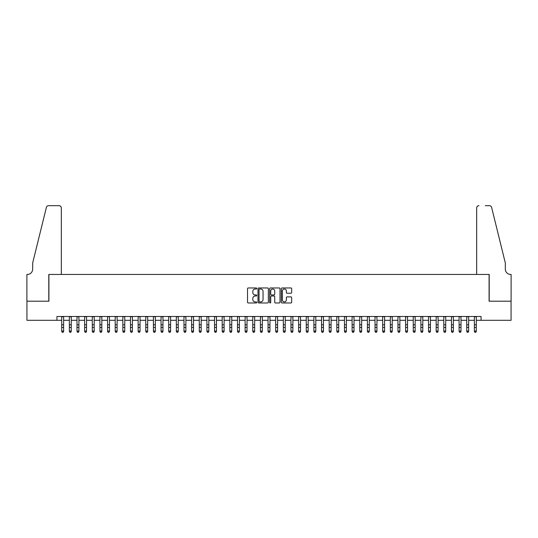 <?xml version="1.0" encoding="UTF-8"?>
<svg xmlns="http://www.w3.org/2000/svg" width="538" height="538" viewBox="0 0 538 538"><rect width="100%" height="100%" fill="white"/><g stroke="black" fill="none" stroke-linecap="round" stroke-linejoin="round"><path stroke-width="0.81" d="M256.774 288.489A0.525 0.525 0 0 0 256.249 287.964L248.28 287.964A0.753 0.753 0 0 0 247.527 288.718L247.527 302.215A0.753 0.753 0 0 0 248.28 302.968L256.249 302.968A0.525 0.525 0 0 0 256.774 302.443A0.525 0.525 0 0 0 256.249 301.919L255.214 301.919A2.401 2.401 0 0 1 252.813 299.518L252.813 298.395A2.401 2.401 0 0 1 255.214 295.994L256.249 295.994A0.525 0.525 0 0 0 256.774 295.47A0.525 0.525 0 0 0 256.249 294.945L255.214 294.945A2.401 2.401 0 0 1 252.813 292.544L252.813 291.414A2.401 2.401 0 0 1 255.214 289.014L256.249 289.014A0.525 0.525 0 0 0 256.774 288.489M290.923 293.257A0.753 0.753 0 0 0 291.67 292.504L291.67 288.718A0.753 0.753 0 0 0 290.923 287.964L282.073 287.964A0.753 0.753 0 0 0 281.32 288.718L281.32 302.215A0.753 0.753 0 0 0 282.073 302.968L290.923 302.968A0.753 0.753 0 0 0 291.67 302.215L291.67 297.642A0.753 0.753 0 0 0 290.923 296.895L287.137 296.895A0.753 0.753 0 0 0 286.384 297.642L286.384 299.908A2.004 2.004 0 0 1 284.38 301.919A2.004 2.004 0 0 1 282.369 299.908L282.369 291.024A2.004 2.004 0 0 1 284.38 289.014A2.004 2.004 0 0 1 286.384 291.024L286.384 292.504A0.753 0.753 0 0 0 287.137 293.257L290.923 293.257M56.934 320.305L26.94 320.305L26.94 301.199L48.911 301.199L48.911 274.454L489.089 274.454L489.089 301.199L511.06 301.199L511.06 320.305L481.066 320.305L481.066 316.485L56.934 316.485L56.934 320.305L61.709 320.305M268.341 288.718A0.753 0.753 0 0 0 267.594 287.964L258.744 287.964A0.753 0.753 0 0 0 257.991 288.718L257.991 302.215A0.753 0.753 0 0 0 258.744 302.968L267.594 302.968A0.753 0.753 0 0 0 268.341 302.215L268.341 288.718M270.406 287.964L279.256 287.964A0.753 0.753 0 0 1 280.009 288.718L280.009 302.215A0.753 0.753 0 0 1 279.256 302.968L275.469 302.968A0.753 0.753 0 0 1 274.723 302.215L274.723 296.741A0.753 0.753 0 0 0 273.97 295.994L271.455 295.994A0.753 0.753 0 0 0 270.708 296.741L270.708 302.443A0.525 0.525 0 0 1 270.184 302.968A0.525 0.525 0 0 1 269.659 302.443L269.659 288.718A0.753 0.753 0 0 1 270.406 287.964M63.618 320.305L69.355 320.305M71.265 320.305L76.995 320.305M78.904 320.305L84.634 320.305M86.544 320.305L92.28 320.305M94.19 320.305L99.92 320.305M101.83 320.305L107.56 320.305M109.47 320.305L115.206 320.305M117.116 320.305L122.846 320.305M124.755 320.305L130.485 320.305M132.402 320.305L138.131 320.305M140.041 320.305L145.771 320.305M147.681 320.305L153.417 320.305M155.327 320.305L161.057 320.305M162.967 320.305L168.697 320.305M170.607 320.305L176.343 320.305M178.253 320.305L183.983 320.305M185.892 320.305L191.622 320.305M193.532 320.305L199.268 320.305M201.178 320.305L206.908 320.305M208.818 320.305L214.548 320.305M216.464 320.305L222.194 320.305M224.104 320.305L229.834 320.305M231.744 320.305L237.48 320.305M239.39 320.305L245.12 320.305M247.029 320.305L252.759 320.305M254.669 320.305L260.405 320.305M262.315 320.305L268.045 320.305M269.955 320.305L275.685 320.305M277.595 320.305L283.331 320.305M285.241 320.305L290.971 320.305M292.88 320.305L298.61 320.305M300.527 320.305L306.256 320.305M308.166 320.305L313.896 320.305M315.806 320.305L321.542 320.305M323.452 320.305L329.182 320.305M331.092 320.305L336.822 320.305M338.732 320.305L344.468 320.305M346.378 320.305L352.108 320.305M354.017 320.305L359.747 320.305M361.657 320.305L367.393 320.305M369.303 320.305L375.033 320.305M376.943 320.305L382.673 320.305M384.589 320.305L390.319 320.305M392.229 320.305L397.959 320.305M399.868 320.305L405.605 320.305M407.515 320.305L413.245 320.305M415.154 320.305L420.884 320.305M422.794 320.305L428.53 320.305M430.44 320.305L436.17 320.305M438.08 320.305L443.81 320.305M445.72 320.305L451.456 320.305M453.366 320.305L459.096 320.305M461.005 320.305L466.735 320.305M468.652 320.305L474.381 320.305M476.291 320.305L481.066 320.305M259.565 289.014A0.525 0.525 0 0 0 259.04 289.538L259.04 301.394A0.525 0.525 0 0 0 259.565 301.919L260.654 301.919A2.401 2.401 0 0 0 263.055 299.518L263.055 291.414A2.401 2.401 0 0 0 260.654 289.014L259.565 289.014M274.723 291.058A2.004 2.004 0 0 0 272.712 289.054A2.004 2.004 0 0 0 270.708 291.058L270.708 294.192A0.753 0.753 0 0 0 271.455 294.945L273.97 294.945A0.753 0.753 0 0 0 274.723 294.192L274.723 291.058M63.618 316.485L63.618 331.489L63.047 332.329L62.28 332.154L63.047 332.329M61.709 316.485L61.709 331.058L63.618 331.058L63.047 332.154M62.28 332.329L61.709 331.489L62.28 332.154M61.325 274.454L61.325 207.964A2.293 2.293 0 0 0 59.032 205.671L48.602 205.671A2.293 2.293 0 0 0 46.376 207.419L32.67 262.988L32.67 269.101A5.346 5.346 0 0 1 27.324 274.454L26.9 274.454L26.9 301.199L48.797 301.199L48.797 274.454L61.325 274.454L61.325 207.964C61.184 206.585 60.417 205.819 59.032 205.671L52.69 205.671M46.376 207.419C46.961 206.162 46.961 206.162 46.376 207.419C46.961 206.162 46.961 206.162 46.376 207.419M32.67 269.101A5.346 5.346 0 0 1 27.324 274.454M476.675 274.454L476.675 207.964L476.675 274.454L489.203 274.454L489.203 301.199L511.1 301.199L511.1 274.454L510.683 274.454M501.127 245.947L491.624 207.419L505.33 262.988L505.33 269.101A5.346 5.346 0 0 0 510.676 274.454A5.346 5.346 0 0 1 505.33 269.101M485.31 205.671L489.398 205.671A2.293 2.293 0 0 1 491.624 207.419C491.039 206.162 491.039 206.162 491.624 207.419C491.039 206.162 491.039 206.162 491.624 207.419M478.968 205.671A2.293 2.293 0 0 0 476.675 207.964C476.816 206.585 477.583 205.819 478.968 205.671M71.265 316.485L71.265 331.489L70.686 332.329L69.927 332.154L70.686 332.329M69.348 324.797L69.348 327.42M71.265 327.42L69.355 327.42L69.355 331.058L71.265 331.058L70.686 332.154M69.355 316.485L69.355 324.797L71.265 324.797M69.927 332.329L69.355 331.489L69.927 332.154M78.904 316.485L78.904 331.489L78.333 332.329L77.566 332.154L78.333 332.329M76.995 316.485L76.995 331.058L78.904 331.058L78.333 332.154M77.566 332.329L76.995 331.489L77.566 332.154M86.544 316.485L86.544 331.489L85.972 332.329L85.206 332.154L85.972 332.329M84.634 316.485L84.634 331.058L86.544 331.058L85.972 332.154M85.206 332.329L84.634 331.489L85.206 332.154M94.19 316.485L94.19 331.489L93.612 332.329L92.852 332.154L93.612 332.329M92.28 316.485L92.28 331.058L94.19 331.058L93.612 332.154M92.852 332.329L92.28 331.489L92.852 332.154M101.83 316.485L101.83 331.489L101.258 332.329L100.492 332.154L101.258 332.329M99.92 316.485L99.92 331.058L101.83 331.058L101.258 332.154M100.492 332.329L99.92 331.489L100.492 332.154M109.47 316.485L109.47 331.489L108.898 332.329L108.138 332.154L108.898 332.329M107.56 316.485L107.56 331.058L109.47 331.058L108.898 332.154M108.138 332.329L107.56 331.489L108.138 332.154M117.116 316.485L117.116 331.489L116.544 332.329L115.778 332.154L116.544 332.329M115.206 316.485L115.206 331.058L117.116 331.058L116.544 332.154M115.778 332.329L115.206 331.489L115.778 332.154M124.755 316.485L124.755 331.489L124.184 332.329L123.417 332.154L124.184 332.329M122.846 316.485L122.846 331.058L124.755 331.058L124.184 332.154M123.417 332.329L122.846 331.489L123.417 332.154M132.395 324.797L132.402 331.489L131.823 332.329L131.064 332.154L131.823 332.329M130.485 316.485L130.485 331.058L132.402 331.058L131.823 332.154M132.402 316.485L132.402 324.797L130.485 324.797M131.064 332.329L130.485 331.489L131.064 332.154M140.041 316.485L140.041 331.489L139.47 332.329L138.703 332.154L139.47 332.329M138.131 316.485L138.131 331.058L140.041 331.058L139.47 332.154M138.703 332.329L138.131 331.489L138.703 332.154M147.681 316.485L147.681 331.489L147.109 332.329L146.343 332.154L147.109 332.329M145.771 316.485L145.771 331.058L147.681 331.058L147.109 332.154M146.343 332.329L145.771 331.489L146.343 332.154M155.327 316.485L155.327 331.489L154.749 332.329L153.989 332.154L154.749 332.329M153.411 324.797L153.411 327.42M155.327 327.42L153.417 327.42L153.417 331.058L155.327 331.058L154.749 332.154M153.417 316.485L153.417 324.797L155.327 324.797M153.989 332.329L153.417 331.489L153.989 332.154M162.967 316.485L162.967 331.489L162.395 332.329L161.629 332.154L162.395 332.329M161.057 316.485L161.057 331.058L162.967 331.058L162.395 332.154M161.629 332.329L161.057 331.489L161.629 332.154M170.607 316.485L170.607 331.489L170.035 332.329L169.268 332.154L170.035 332.329M168.697 316.485L168.697 331.058L170.607 331.058L170.035 332.154M169.268 332.329L168.697 331.489L169.268 332.154M178.253 316.485L178.253 331.489L177.674 332.329L176.915 332.154L177.674 332.329M176.343 316.485L176.343 331.058L178.253 331.058L177.674 332.154M176.915 332.329L176.343 331.489L176.915 332.154M185.892 316.485L185.892 331.489L185.321 332.329L184.554 332.154L185.321 332.329M183.983 316.485L183.983 331.058L185.892 331.058L185.321 332.154M184.554 332.329L183.983 331.489L184.554 332.154M193.532 316.485L193.532 331.489L192.96 332.329L192.201 332.154L192.96 332.329M191.622 316.485L191.622 331.058L193.532 331.058L192.96 332.154M192.201 332.329L191.622 331.489L192.201 332.154M201.178 316.485L201.178 331.489L200.607 332.329L199.84 332.154L200.607 332.329M199.268 316.485L199.268 331.058L201.178 331.058L200.607 332.154M199.84 332.329L199.268 331.489L199.84 332.154M208.818 316.485L208.818 331.489L208.246 332.329L207.48 332.154L208.246 332.329M206.908 316.485L206.908 331.058L208.818 331.058L208.246 332.154M207.48 332.329L206.908 331.489L207.48 332.154M216.458 324.797L216.464 331.489L215.886 332.329L215.126 332.154L215.886 332.329M214.548 316.485L214.548 331.058L216.464 331.058L215.886 332.154M216.464 316.485L216.464 324.797L214.548 324.797M215.126 332.329L214.548 331.489L215.126 332.154M224.104 316.485L224.104 331.489L223.532 332.329L222.766 332.154L223.532 332.329M222.194 316.485L222.194 331.058L224.104 331.058L223.532 332.154M222.766 332.329L222.194 331.489L222.766 332.154M231.744 316.485L231.744 331.489L231.172 332.329L230.405 332.154L231.172 332.329M229.834 316.485L229.834 331.058L231.744 331.058L231.172 332.154M230.405 332.329L229.834 331.489L230.405 332.154M239.39 316.485L239.39 331.489L238.811 332.329L238.052 332.154L238.811 332.329M237.473 324.797L237.473 327.42M239.39 327.42L237.48 327.42L237.48 331.058L239.39 331.058L238.811 332.154M237.48 316.485L237.48 324.797L239.39 324.797M238.052 332.329L237.48 331.489L238.052 332.154M247.029 316.485L247.029 331.489L246.458 332.329L245.691 332.154L246.458 332.329M245.12 316.485L245.12 331.058L247.029 331.058L246.458 332.154M245.691 332.329L245.12 331.489L245.691 332.154M254.669 316.485L254.669 331.489L254.097 332.329L253.331 332.154L254.097 332.329M252.759 316.485L252.759 331.058L254.669 331.058L254.097 332.154M253.331 332.329L252.759 331.489L253.331 332.154M262.315 316.485L262.315 331.489L261.737 332.329L260.977 332.154L261.737 332.329M260.405 316.485L260.405 331.058L262.315 331.058L261.737 332.154M260.977 332.329L260.405 331.489L260.977 332.154M269.955 316.485L269.955 331.489L269.383 332.329L268.617 332.154L269.383 332.329M268.045 316.485L268.045 331.058L269.955 331.058L269.383 332.154M268.617 332.329L268.045 331.489L268.617 332.154M277.595 316.485L277.595 331.489L277.023 332.329L276.263 332.154L277.023 332.329M275.685 316.485L275.685 331.058L277.595 331.058L277.023 332.154M276.263 332.329L275.685 331.489L276.263 332.154M285.241 316.485L285.241 331.489L284.669 332.329L283.903 332.154L284.669 332.329M283.331 316.485L283.331 331.058L285.241 331.058L284.669 332.154M283.903 332.329L283.331 331.489L283.903 332.154M292.88 316.485L292.88 331.489L292.309 332.329L291.542 332.154L292.309 332.329M290.971 316.485L290.971 331.058L292.88 331.058L292.309 332.154M291.542 332.329L290.971 331.489L291.542 332.154M300.52 324.797L300.527 331.489L299.948 332.329L299.189 332.154L299.948 332.329M298.61 316.485L298.61 331.058L300.527 331.058L299.948 332.154M300.527 316.485L300.527 324.797L298.61 324.797M299.189 332.329L298.61 331.489L299.189 332.154M308.166 316.485L308.166 331.489L307.595 332.329L306.828 332.154L307.595 332.329M306.256 316.485L306.256 331.058L308.166 331.058L307.595 332.154M306.828 332.329L306.256 331.489L306.828 332.154M315.806 316.485L315.806 331.489L315.234 332.329L314.468 332.154L315.234 332.329M313.896 316.485L313.896 331.058L315.806 331.058L315.234 332.154M314.468 332.329L313.896 331.489L314.468 332.154M323.452 316.485L323.452 331.489L322.874 332.329L322.114 332.154L322.874 332.329M321.536 324.797L321.536 327.42M323.452 327.42L321.542 327.42L321.542 331.058L323.452 331.058L322.874 332.154M321.542 316.485L321.542 324.797L323.452 324.797M322.114 332.329L321.542 331.489L322.114 332.154M331.092 316.485L331.092 331.489L330.52 332.329L329.754 332.154L330.52 332.329M329.182 316.485L329.182 331.058L331.092 331.058L330.52 332.154M329.754 332.329L329.182 331.489L329.754 332.154M338.732 316.485L338.732 331.489L338.16 332.329L337.393 332.154L338.16 332.329M336.822 316.485L336.822 331.058L338.732 331.058L338.16 332.154M337.393 332.329L336.822 331.489L337.393 332.154M346.378 316.485L346.378 331.489L345.8 332.329L345.04 332.154L345.8 332.329M344.468 316.485L344.468 331.058L346.378 331.058L345.8 332.154M345.04 332.329L344.468 331.489L345.04 332.154M354.017 316.485L354.017 331.489L353.446 332.329L352.679 332.154L353.446 332.329M352.108 316.485L352.108 331.058L354.017 331.058L353.446 332.154M352.679 332.329L352.108 331.489L352.679 332.154M361.657 316.485L361.657 331.489L361.085 332.329L360.325 332.154L361.085 332.329M359.747 316.485L359.747 331.058L361.657 331.058L361.085 332.154M360.325 332.329L359.747 331.489L360.325 332.154M369.303 316.485L369.303 331.489L368.732 332.329L367.965 332.154L368.732 332.329M367.393 316.485L367.393 331.058L369.303 331.058L368.732 332.154M367.965 332.329L367.393 331.489L367.965 332.154M376.943 316.485L376.943 331.489L376.371 332.329L375.605 332.154L376.371 332.329M375.033 316.485L375.033 331.058L376.943 331.058L376.371 332.154M375.605 332.329L375.033 331.489L375.605 332.154M384.583 324.797L384.589 331.489L384.011 332.329L383.251 332.154L384.011 332.329M382.673 316.485L382.673 331.058L384.589 331.058L384.011 332.154M384.589 316.485L384.589 324.797L382.673 324.797M383.251 332.329L382.673 331.489L383.251 332.154M392.229 316.485L392.229 331.489L391.657 332.329L390.891 332.154L391.657 332.329M390.319 316.485L390.319 331.058L392.229 331.058L391.657 332.154M390.891 332.329L390.319 331.489L390.891 332.154M399.868 316.485L399.868 331.489L399.297 332.329L398.53 332.154L399.297 332.329M397.959 316.485L397.959 331.058L399.868 331.058L399.297 332.154M398.53 332.329L397.959 331.489L398.53 332.154M407.515 316.485L407.515 331.489L406.936 332.329L406.177 332.154L406.936 332.329M405.598 324.797L405.598 327.42M407.515 327.42L405.605 327.42L405.605 331.058L407.515 331.058L406.936 332.154M405.605 316.485L405.605 324.797L407.515 324.797M406.177 332.329L405.605 331.489L406.177 332.154M415.154 316.485L415.154 331.489L414.583 332.329L413.816 332.154L414.583 332.329M413.245 316.485L413.245 331.058L415.154 331.058L414.583 332.154M413.816 332.329L413.245 331.489L413.816 332.154M422.794 316.485L422.794 331.489L422.222 332.329L421.456 332.154L422.222 332.329M420.884 316.485L420.884 331.058L422.794 331.058L422.222 332.154M421.456 332.329L420.884 331.489L421.456 332.154M430.44 316.485L430.44 331.489L429.862 332.329L429.102 332.154L429.862 332.329M428.53 316.485L428.53 331.058L430.44 331.058L429.862 332.154M429.102 332.329L428.53 331.489L429.102 332.154M438.08 316.485L438.08 331.489L437.508 332.329L436.742 332.154L437.508 332.329M436.17 316.485L436.17 331.058L438.08 331.058L437.508 332.154M436.742 332.329L436.17 331.489L436.742 332.154M445.72 316.485L445.72 331.489L445.148 332.329L444.388 332.154L445.148 332.329M443.81 316.485L443.81 331.058L445.72 331.058L445.148 332.154M444.388 332.329L443.81 331.489L444.388 332.154M453.366 316.485L453.366 331.489L452.794 332.329L452.028 332.154L452.794 332.329M451.456 316.485L451.456 331.058L453.366 331.058L452.794 332.154M452.028 332.329L451.456 331.489L452.028 332.154M461.005 316.485L461.005 331.489L460.434 332.329L459.667 332.154L460.434 332.329M459.096 316.485L459.096 331.058L461.005 331.058L460.434 332.154M459.667 332.329L459.096 331.489L459.667 332.154M468.645 324.797L468.652 331.489L468.073 332.329L467.314 332.154L468.073 332.329M466.735 316.485L466.735 331.058L468.652 331.058L468.073 332.154M468.652 316.485L468.652 324.797L466.735 324.797M467.314 332.329L466.735 331.489L467.314 332.154M476.291 316.485L476.291 331.489L475.72 332.329L474.953 332.154L475.72 332.329M474.381 316.485L474.381 331.058L476.291 331.058L475.72 332.154M474.953 332.329L474.381 331.489L474.953 332.154M63.618 324.797L61.709 324.797M63.618 327.42L61.709 327.42M63.618 316.727L61.709 316.727M71.265 316.727L69.355 316.727M78.904 324.797L76.995 324.797M78.904 327.42L76.995 327.42M78.904 316.727L76.995 316.727M86.544 324.797L84.634 324.797M86.544 327.42L84.634 327.42M86.544 316.727L84.634 316.727M94.19 324.797L92.28 324.797M94.19 327.42L92.28 327.42M94.19 316.727L92.28 316.727M101.83 324.797L99.92 324.797M101.83 327.42L99.92 327.42M101.83 316.727L99.92 316.727M109.47 324.797L107.56 324.797M109.47 327.42L107.56 327.42M109.47 316.727L107.56 316.727M117.116 324.797L115.206 324.797M117.116 327.42L115.206 327.42M117.116 316.727L115.206 316.727M124.755 324.797L122.846 324.797M124.755 327.42L122.846 327.42M124.755 316.727L122.846 316.727M132.402 327.42L130.485 327.42M132.402 316.727L130.485 316.727M140.041 324.797L138.131 324.797M140.041 327.42L138.131 327.42M140.041 316.727L138.131 316.727M147.681 324.797L145.771 324.797M147.681 327.42L145.771 327.42M147.681 316.727L145.771 316.727M155.327 316.727L153.417 316.727M162.967 324.797L161.057 324.797M162.967 327.42L161.057 327.42M162.967 316.727L161.057 316.727M170.607 324.797L168.697 324.797M170.607 327.42L168.697 327.42M170.607 316.727L168.697 316.727M178.253 324.797L176.343 324.797M178.253 327.42L176.343 327.42M178.253 316.727L176.343 316.727M185.892 324.797L183.983 324.797M185.892 327.42L183.983 327.42M185.892 316.727L183.983 316.727M193.532 324.797L191.622 324.797M193.532 327.42L191.622 327.42M193.532 316.727L191.622 316.727M201.178 324.797L199.268 324.797M201.178 327.42L199.268 327.42M201.178 316.727L199.268 316.727M208.818 324.797L206.908 324.797M208.818 327.42L206.908 327.42M208.818 316.727L206.908 316.727M216.464 327.42L214.548 327.42M216.464 316.727L214.548 316.727M224.104 324.797L222.194 324.797M224.104 327.42L222.194 327.42M224.104 316.727L222.194 316.727M231.744 324.797L229.834 324.797M231.744 327.42L229.834 327.42M231.744 316.727L229.834 316.727M239.39 316.727L237.48 316.727M247.029 324.797L245.12 324.797M247.029 327.42L245.12 327.42M247.029 316.727L245.12 316.727M254.669 324.797L252.759 324.797M254.669 327.42L252.759 327.42M254.669 316.727L252.759 316.727M262.315 324.797L260.405 324.797M262.315 327.42L260.405 327.42M262.315 316.727L260.405 316.727M269.955 324.797L268.045 324.797M269.955 327.42L268.045 327.42M269.955 316.727L268.045 316.727M277.595 324.797L275.685 324.797M277.595 327.42L275.685 327.42M277.595 316.727L275.685 316.727M285.241 324.797L283.331 324.797M285.241 327.42L283.331 327.42M285.241 316.727L283.331 316.727M292.88 324.797L290.971 324.797M292.88 327.42L290.971 327.42M292.88 316.727L290.971 316.727M300.527 327.42L298.61 327.42M300.527 316.727L298.61 316.727M308.166 324.797L306.256 324.797M308.166 327.42L306.256 327.42M308.166 316.727L306.256 316.727M315.806 324.797L313.896 324.797M315.806 327.42L313.896 327.42M315.806 316.727L313.896 316.727M323.452 316.727L321.542 316.727M331.092 324.797L329.182 324.797M331.092 327.42L329.182 327.42M331.092 316.727L329.182 316.727M338.732 324.797L336.822 324.797M338.732 327.42L336.822 327.42M338.732 316.727L336.822 316.727M346.378 324.797L344.468 324.797M346.378 327.42L344.468 327.42M346.378 316.727L344.468 316.727M354.017 324.797L352.108 324.797M354.017 327.42L352.108 327.42M354.017 316.727L352.108 316.727M361.657 324.797L359.747 324.797M361.657 327.42L359.747 327.42M361.657 316.727L359.747 316.727M369.303 324.797L367.393 324.797M369.303 327.42L367.393 327.42M369.303 316.727L367.393 316.727M376.943 324.797L375.033 324.797M376.943 327.42L375.033 327.42M376.943 316.727L375.033 316.727M384.589 327.42L382.673 327.42M384.589 316.727L382.673 316.727M392.229 324.797L390.319 324.797M392.229 327.42L390.319 327.42M392.229 316.727L390.319 316.727M399.868 324.797L397.959 324.797M399.868 327.42L397.959 327.42M399.868 316.727L397.959 316.727M407.515 316.727L405.605 316.727M415.154 324.797L413.245 324.797M415.154 327.42L413.245 327.42M415.154 316.727L413.245 316.727M422.794 324.797L420.884 324.797M422.794 327.42L420.884 327.42M422.794 316.727L420.884 316.727M430.44 324.797L428.53 324.797M430.44 327.42L428.53 327.42M430.44 316.727L428.53 316.727M438.08 324.797L436.17 324.797M438.08 327.42L436.17 327.42M438.08 316.727L436.17 316.727M445.72 324.797L443.81 324.797M445.72 327.42L443.81 327.42M445.72 316.727L443.81 316.727M453.366 324.797L451.456 324.797M453.366 327.42L451.456 327.42M453.366 316.727L451.456 316.727M461.005 324.797L459.096 324.797M461.005 327.42L459.096 327.42M461.005 316.727L459.096 316.727M468.652 327.42L466.735 327.42M468.652 316.727L466.735 316.727M476.291 324.797L474.381 324.797M476.291 327.42L474.381 327.42M476.291 316.727L474.381 316.727"/></g></svg>
